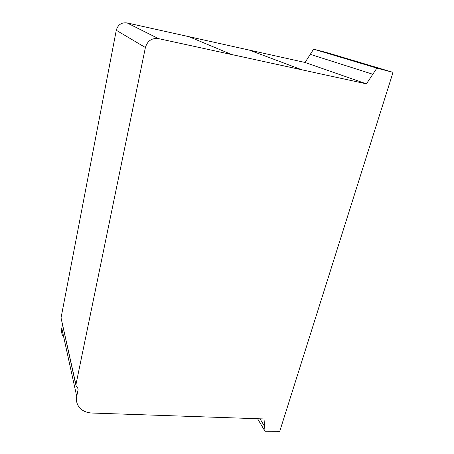 <?xml version="1.0" encoding="UTF-8"?>
<svg xmlns="http://www.w3.org/2000/svg" width="454" height="454" viewBox="0 0 454 454"><rect width="100%" height="100%" fill="white"/><g stroke="black" fill="none" stroke-linecap="round" stroke-linejoin="round"><path stroke-width="0.68" d="M393.033 72.356L279.743 431.3L265.011 431.26L264.012 418.946L91.878 413.032C85.403 412.658 80.755 410.081 77.94 405.303C76.488 402.562 76.085 399.577 76.72 396.353L78.111 389.674L77.889 388.074L76.141 386.297L75.943 384.617L145.393 47.522C147.454 40.832 151.795 37.858 158.423 38.59L366.412 83.859L376.877 68.128L393.033 72.356L327.777 52.88L313.629 49.157L305.043 62.47L127.058 22.91C121.507 22.263 117.915 24.715 116.281 30.27L61.029 317.885L75.875 385.083M75.943 384.617L61.029 317.885M62.436 324.871L61.784 328.253C61.262 331.079 61.63 333.73 62.89 336.198M265.011 431.26L257.571 418.724M376.877 68.128L313.629 49.157M366.412 83.859L305.043 62.47M145.393 47.522L116.281 30.27M78.111 389.674L77.679 387.767M76.72 396.353L61.784 328.253M264.625 426.505L260.017 418.809M372.796 74.252L310.286 54.338M302.035 69.854L249.218 50.065M231.71 54.548L188.989 36.683M158.423 38.59L127.058 22.91"/></g></svg>

